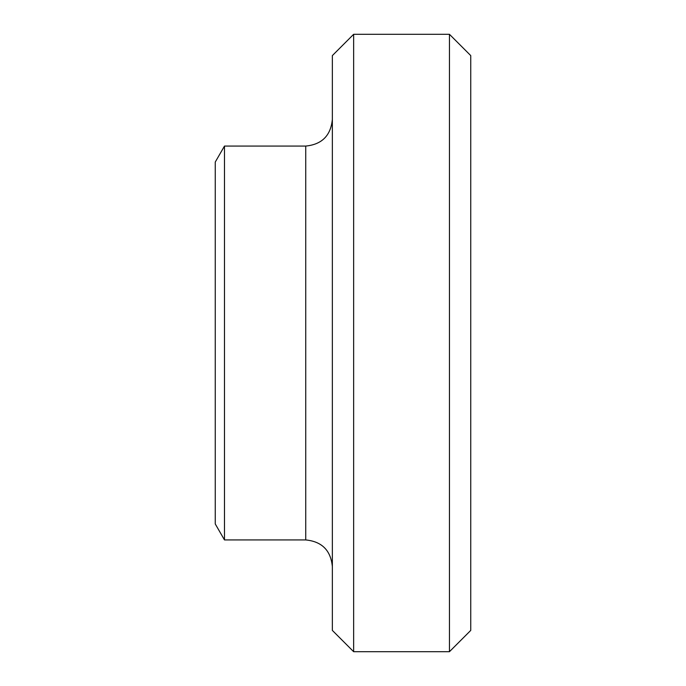 <?xml version="1.0" encoding="UTF-8"?>
<svg xmlns="http://www.w3.org/2000/svg" width="686" height="686" viewBox="0 0 686 686"><rect width="100%" height="100%" fill="white"/><g stroke="black" fill="none" stroke-linecap="round" stroke-linejoin="round"><path stroke-width="1.03" d="M470.742 55.592L470.742 630.408L470.742 55.592L449.45 34.3L449.45 651.7L353.642 651.7L353.642 34.3L332.358 55.592L332.358 630.408L332.358 55.592M332.358 119.458C330.763 135.605 321.888 144.48 305.742 146.067L305.742 539.933L224.485 539.933L215.258 523.958L215.258 162.042L224.485 146.067L224.485 539.933M470.742 630.408L449.45 651.7M449.45 34.3L353.642 34.3M353.642 651.7L332.358 630.408M305.742 539.933C321.888 541.52 330.763 550.395 332.358 566.542M305.742 146.067L224.485 146.067"/></g></svg>
